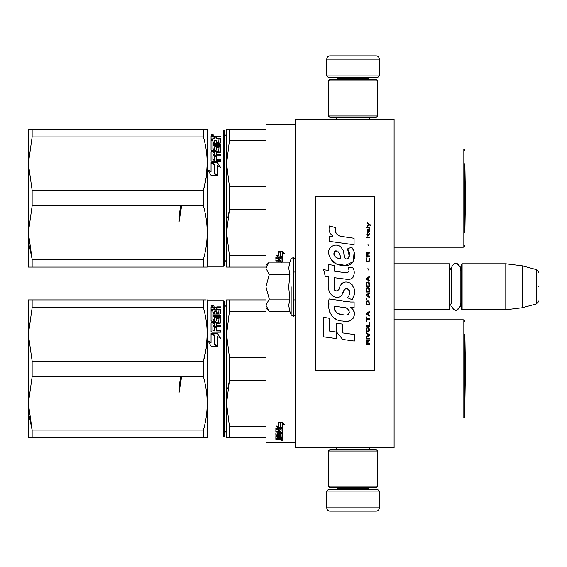 <?xml version="1.0" encoding="UTF-8"?>
<svg xmlns="http://www.w3.org/2000/svg" width="567" height="567" viewBox="0 0 567 567"><rect width="100%" height="100%" fill="white"/><g stroke="black" fill="none" stroke-linecap="round" stroke-linejoin="round"><path stroke-width="0.85" d="M394.115 290.786L394.115 262.053L394.115 263.79L449.305 263.79L449.957 264.449L449.957 309.121L449.305 309.78L394.115 309.78L394.115 311.191M295.57 119.261L295.57 447.739L394.115 447.739L394.115 119.261L295.57 119.261M449.305 309.78L449.305 263.79M462.112 309.78L461.453 309.121L461.453 264.449L462.112 263.79L462.112 309.78L505.799 309.78L505.799 263.79L462.112 263.79M522.228 265.81L536.212 269.559L536.212 304.011L522.228 307.761L522.228 265.81L505.799 263.79M538.65 286.782C538.65 304.911 538.65 304.911 538.65 286.782C538.65 268.652 538.65 268.652 538.65 286.782C538.65 304.911 538.65 304.911 538.65 286.782C538.65 268.652 538.65 268.652 538.65 286.782M266.008 305.407L269.311 311.439L266.008 308.136L266.008 265.434L268.836 262.606M268.829 262.613L266.008 268.163M269.311 311.439L289.9 311.439L288.702 305.457L289.9 299.114L288.702 287.15L289.9 274.456L288.702 268.113L289.9 262.131L269.311 262.131M291.154 286.782L291.154 314.891L291.154 286.782M266.008 268.425L269.311 274.456L266.008 286.526M289.9 274.456L269.311 274.456M266.008 287.044L269.311 299.114L266.008 305.145M289.9 299.114L269.311 299.114M451.566 302.658L449.957 305.84L451.566 302.658L451.566 267.39L451.566 270.913L449.957 267.73M451.566 267.39C454.436 261.834 457.307 261.834 460.177 267.39L460.177 306.18C457.307 311.737 454.436 311.737 451.566 306.18M456.201 263.095L460.829 267.39L460.829 269.864M456.201 310.475L460.829 306.18L460.829 303.706M326.776 491.1L379.337 491.1L378.019 489.789L328.095 489.789L326.776 491.1L326.776 507.855A3.282 3.282 42.8 0 0 330.065 511.136L341.561 511.136M369.45 447.739L369.45 449.383M336.663 447.739L336.663 449.383M337.45 487.818L337.45 488.478L368.656 488.478L368.656 487.818M369.975 489.789A1.311 1.311 -42.2 0 1 368.656 488.478M336.139 489.789A1.311 1.311 42.2 0 0 337.45 488.478M379.337 491.1L379.337 507.855L326.776 507.855M364.553 511.136L376.049 511.136A3.282 3.282 -42.8 0 0 379.337 507.855M376.049 511.136L330.065 511.136M379.337 75.9L326.776 75.9L328.095 77.211L378.019 77.211L379.337 75.9L379.337 59.145A3.282 3.282 -137.2 0 0 376.049 55.864L330.065 55.864A3.282 3.282 137.2 0 0 326.776 59.145L379.337 59.145M336.663 119.261L336.663 117.617M369.45 119.261L369.45 117.617M368.656 79.182L368.656 78.522L337.45 78.522L337.45 79.182M336.139 77.211A1.311 1.311 137.8 0 1 337.45 78.522M369.975 77.211A1.311 1.311 -137.8 0 0 368.656 78.522M326.776 75.9L326.776 59.145M330.065 55.864L376.049 55.864M328.421 451.027L330.065 449.383L376.049 449.383L377.693 451.027L328.421 451.027L328.421 486.174L377.693 486.174L376.049 487.818L330.065 487.818L328.421 486.174M369.641 486.174L368.656 486.174M377.693 486.174L377.693 451.027M377.693 115.973L376.049 117.617L330.065 117.617L328.421 115.973L377.693 115.973L377.693 80.826L328.421 80.826L330.065 79.182L376.049 79.182L377.693 80.826M336.465 80.826L337.45 80.826M328.421 80.826L328.421 115.973M226.587 433.833A2.629 2.629 -46.6 0 0 224.128 431.211A2.629 2.629 -46.6 0 1 226.587 433.833M464.742 334.58L464.742 416.369A1.644 1.644 -46.7 0 1 463.097 418.014L394.115 418.014L463.097 418.014A1.644 1.644 -46.7 0 0 464.742 416.369L464.742 403.229M266.008 442.813L295.57 442.813L266.008 442.813L266.008 437.887L229.437 437.887L229.437 426.377L226.587 403.399L229.437 380.414L227.764 388.778M32.142 437.887L32.142 430.084L203.433 430.084L203.433 437.887L207.231 437.887L207.699 437.065L207.231 437.887L28.35 437.887L28.35 403.399L32.142 430.084L29.314 416.603M223.469 437.065L224.128 436.413L224.128 301.403L223.469 300.744L223.469 437.065L207.699 437.065L223.469 437.065L224.128 436.413M464.742 401.415A6.57 6.57 0 0 0 464.912 401.316L465.479 368.904L464.912 336.5L464.912 401.316A6.57 6.57 0 0 1 464.742 401.415M226.587 133.167A2.629 2.629 -133.1 0 1 224.128 135.789A2.629 2.629 -133.1 0 0 226.587 133.167M464.742 163.771L464.742 232.42M394.115 148.986L463.097 148.986A1.644 1.644 -133.3 0 1 464.742 150.631A1.644 1.644 -133.3 0 0 463.097 148.986L463.097 247.205A1.644 1.644 -46.7 0 0 464.742 245.561M266.008 124.187L295.57 124.187L266.008 124.187L266.008 129.113L226.587 129.113L226.587 163.601L229.437 140.623L229.437 129.113L227.367 129.113M206.197 129.113L203.433 129.113L203.433 136.916C208.45 154.706 208.45 172.503 203.433 190.292L203.433 205.899C208.45 223.689 208.45 241.478 203.433 259.268L203.433 267.078L207.231 267.078L207.699 266.256L223.469 266.256L224.128 265.597L224.128 130.587L223.469 129.935L207.699 129.935L207.231 129.113L206.197 129.113M464.912 165.684L465.479 198.096L464.912 230.5L465.479 198.096L464.912 165.684A6.57 6.57 0 0 0 464.742 165.585A6.57 6.57 0 0 1 464.912 165.684L464.912 230.5A6.57 6.57 0 0 1 464.742 230.599M226.587 303.976A2.629 2.629 -133.1 0 1 224.128 306.598M227.367 299.922L229.437 299.922L226.587 299.922L226.587 334.417L229.437 311.439L229.437 299.922L266.008 299.922M229.437 426.377L266.008 426.377L266.008 380.414L229.437 380.414L229.437 357.394L266.008 357.394L266.008 311.439L229.437 311.439M229.437 357.394L226.587 334.417L226.587 437.887L229.422 437.887M227.367 437.887L226.587 437.887M464.742 321.439A1.644 1.644 -133.3 0 0 463.097 319.795L463.097 418.014M394.115 319.795L463.097 319.795M278.099 426.136L278.099 422.351L278.099 426.646L276.065 425.895L278.163 428.163L276.76 426.157M282.331 423.868L284.4 424.676L282.302 422.16L278.099 422.16L280.332 423.074L280.332 422.592L280.332 427.298L282.331 428.007L282.331 423.379L284.4 424.18M280.332 422.592L279.262 422.16M282.331 427.475L280.332 426.781M281.119 439.297L282.331 439.149L282.331 438.709L282.331 439.779L281.827 439.928L278.489 439.928L278.489 439.538M275.86 439.928L275.86 439.567L275.86 439.928L278.489 439.928M276.37 438.943L275.916 438.943M278.688 438.709L278.688 439.411L278.177 439.567L275.86 439.567M277.079 438.411L275.86 438.241L275.86 437.044L281.119 436.845L281.119 435.846L275.86 435.846L275.86 436.356L275.86 435.846M278.688 439.035L276.37 439.035L276.37 438.411M276.37 439.035L275.86 438.865L275.86 437.044M281.119 436.356L275.86 436.356M281.119 435.846L280.92 434.187L279.907 434.279L279.907 435.293L279.396 435.513L276.37 435.25M281.119 433.698L281.119 434.279L281.119 433.698L280.098 433.606L279.907 434.279L279.907 433.698M279.907 434.705L278.652 434.924M277.107 434.924L275.86 434.705L275.86 432.912L278.688 432.656L278.688 431.267L275.86 431.267L275.86 430.629M276.37 435.513L276.37 434.924M275.86 435.293L275.86 432.912M278.688 431.827L275.86 431.827L275.86 431.182L281.119 431.182L281.119 428.9L279.907 428.787L279.907 429.325L281.119 429.439L281.119 428.9M279.907 430.629L278.688 430.629M279.907 429.325L279.907 430.913L278.688 430.913L278.688 428.787L275.86 428.787L275.86 428.085M282.331 428.914L282.331 432.912L281.827 433.167L282.331 432.345L282.331 428.914L275.86 428.617L275.86 429.325L278.688 429.325L278.688 428.787M281.827 428.163L278.163 428.085M281.827 432.593L281.104 432.593M279.907 432.593L278.688 432.593M281.827 433.167L277.277 433.167L277.277 432.656M277.277 433.167L277.277 434.96L278.688 434.875L278.688 433.833L279.198 433.592L282.331 433.833L282.331 437.752L281.119 437.752M278.688 434.287L278.688 433.833M281.119 438.085L282.331 438.369L282.331 433.833M282.331 438.369L281.119 438.369L281.119 436.845L281.119 437.419L279.907 437.341L279.907 436.845M279.907 437.341L279.907 438.163L278.688 438.163L278.688 436.845L278.688 437.341L277.079 437.419L277.079 436.845L277.079 438.638L282.331 438.709M279.907 438.085L278.688 438.085M280.92 431.827L279.907 431.827L279.907 432.656L281.119 432.557L280.92 431.267L279.907 431.267L279.907 431.827L279.907 431.267M281.119 431.934L280.92 431.267M281.119 439.51L281.119 439.035L279.907 438.709L279.907 439.567L281.119 439.51M280.92 439.035L279.907 438.943M279.907 437.547L278.688 437.547M281.827 433.018L282.331 433.259M281.827 428.085L282.331 428.383M279.907 430.36L278.688 430.36M279.999 439.297L278.489 439.297M279.248 439.708L279.248 439.078M279.999 439.928L279.999 439.567M281.515 440.587L281.515 440.155L282.331 440.375L281.515 440.467M281.515 439.928L281.515 439.524L282.331 439.744L282.331 440.375M278.163 428.163L282.331 428.163L280.098 427.376L280.098 423.166L278.099 422.351M280.828 427.638L278.163 427.638M282.331 428.007L280.098 426.859L280.098 423.166M280.098 422.684L278.801 422.16M280.956 440.29L282.104 440.29L280.956 440.212M280.956 440.417L281.445 440.332L280.956 440.417M281.515 439.652L280.956 439.928M212.072 305.868L211.711 306.074L212.072 305.868M213.142 306.074L211.413 306.166L211.413 305.776L213.142 306.074M206.197 299.922L203.433 299.922L203.433 307.732C208.45 325.522 208.45 343.311 203.433 361.101L203.433 376.708C208.45 394.497 208.45 412.294 203.433 430.084M32.142 299.922L32.142 307.732L28.35 334.417L28.35 299.922L203.433 299.922M203.546 360.697L206.197 348.088M206.423 346.501L207.231 334.445M32.142 361.101L32.142 376.708L28.35 403.399L28.35 334.417L32.142 361.101L203.433 361.101M32.142 307.732L203.433 307.732M32.142 376.708L203.433 376.708M223.469 300.744L207.699 300.744L207.231 299.922M207.699 300.744L207.699 437.065M214.439 335.253L214.439 344.084L217.459 345.877L217.459 336.784M211.732 333.538L217.324 333.198L211.052 333.198L214.439 334.927L214.439 344.084M217.324 333.538L220.428 338.357M217.324 333.198L220.428 338.06L217.459 336.472L217.459 345.877M214.078 344.297L217.459 346.317L211.151 346.317L207.997 340.802L211.052 342.539L211.052 333.559L214.078 335.111L214.078 344.53L217.459 346.529M207.997 341.072L211.052 342.794M211.052 333.899L214.078 335.437M214.567 307.491L214.567 306.896L211.052 307.236L211.052 309.717L211.052 307.831L211.824 307.491L214.567 307.491L215.715 308.001L216.87 307.491L220.839 307.725L220.839 306.896L216.87 306.896L216.87 307.491M214.567 306.896L215.715 307.413L216.87 306.896M215.715 307.413L215.715 308.001M216.573 309.561L220.839 309.951L220.839 313.579L220.839 309.376L216.573 308.987L216.573 308.094L217.345 307.725L220.839 307.725M212.894 315.16L220.839 315.16L220.839 316.322L220.839 315.677L212.894 315.677L212.894 314.04L220.067 314.04L220.839 313.579M220.839 316.322L212.894 316.322L212.894 320.164L214.439 320.362L214.73 319.689L214.73 320.164M214.73 317.924L215.503 317.421L220.067 317.421L220.067 316.925L215.503 316.925L214.73 317.428L214.73 319.689L212.894 319.689L212.894 320.164M220.067 317.421L220.839 317.924L220.839 322.758L220.067 323.332L216.573 323.332L216.573 325.593L220.839 325.593L220.839 326.606L212.894 326.606L212.894 330.752L214.73 330.993L214.73 330.625L214.73 330.993M220.067 316.925L220.839 317.428L220.839 322.758M216.573 325.175L220.839 325.175L220.839 326.606M212.894 330.377L213.185 330.993M216.573 330.625L220.839 330.625L220.839 332.198L220.839 330.993L216.573 330.993L216.573 327.209L214.73 327.209L214.73 330.625L213.185 330.625M214.73 327.606L216.573 327.606M211.052 331.532L211.052 322.758L211.824 322.198L211.052 323.204L211.052 331.532L211.824 332.198L220.839 332.198M211.824 322.644L218.706 322.644L219.004 321.978L219.004 322.432M211.824 322.198L218.706 322.198L218.706 322.644M216.573 318.888L216.573 320.709L216.573 318.399L219.004 318.399L218.706 322.198M212.894 311.035L211.052 311.035L211.052 320.709L211.052 310.475L212.894 310.475L212.894 313.211L214.73 313.381L214.73 312.842L214.73 313.381M211.052 309.717L219.004 309.873L218.706 313.381L216.573 313.381L216.573 310.964L214.73 310.964L214.73 312.842L212.894 312.672L212.894 313.211M214.73 325.175L214.73 323.332L212.894 323.551L212.894 324.948L214.73 325.175L214.73 325.593L213.185 325.593L212.894 324.948M212.894 308.987L212.894 309.561L214.73 309.561L214.73 308.987L212.894 308.987L213.185 307.725L214.73 307.725L214.73 308.987M214.73 311.524L216.573 311.524M216.573 312.842L219.004 312.672L219.004 313.211M212.285 305.344L213.518 305.84L212.285 306.357C210.676 306.01 210.676 305.67 212.285 305.344L212.285 305.748M216.573 320.709L215.8 321.255L211.824 321.255L211.052 320.709M212.384 305.96L213.086 306.074M211.881 306.329L212.689 306.329M180.88 376.708L179.101 392.329L181.546 377.211M180.618 376.708L179.101 387.084L180.327 381.215M226.587 263.024A2.629 2.629 -46.6 0 0 224.128 260.402M227.367 267.078L229.437 267.078L229.437 255.561L266.008 255.561L266.008 209.606L229.437 209.606L227.764 217.962M226.587 267.078L226.587 232.583L229.437 209.606L229.437 186.586L266.008 186.586L266.008 140.623L229.437 140.623M229.437 186.586L226.587 163.601L226.587 232.583L229.437 255.561M266.008 267.078L229.437 267.078M394.115 247.205L463.097 247.205M293.6 272.004L295.57 272.004M278.099 255.32L278.099 251.535L278.099 255.837L276.065 255.086L278.163 257.354L276.76 255.348M282.331 253.059L284.4 253.867L282.302 251.351L278.099 251.351L280.332 252.258L280.332 251.776L280.332 256.482L282.331 257.191L282.331 252.57L284.4 253.371M280.332 251.776L279.262 251.351M282.331 256.667L280.332 255.965M275.86 262.103L278.688 261.848L278.688 260.459L275.86 260.459L275.86 259.814M278.688 261.018L275.86 261.018L275.86 260.366L281.119 260.366L281.119 258.091L279.907 257.978L279.907 258.517L281.119 258.63L281.119 258.091M279.907 259.814L278.688 259.814M279.907 258.517L279.907 260.104L278.688 260.104L278.688 257.978L275.86 257.978L275.86 257.276M281.827 262.131L282.331 261.529L282.331 258.105L275.86 257.801L275.86 258.517L278.688 258.517L278.688 257.978M281.827 257.354L278.163 257.276M281.827 262.351L282.331 262.103L282.331 258.105M281.827 261.784L281.104 261.784M279.907 261.784L278.688 261.784M280.92 261.018L279.907 261.018L279.907 261.848L281.119 261.748L280.92 260.459L279.907 260.459L279.907 261.018L279.907 260.459M281.119 261.118L280.92 260.459M281.827 257.276L282.331 257.574M279.907 259.551L278.688 259.551M278.163 257.354L282.331 257.354L280.098 256.567L280.098 252.35L278.099 251.535M280.828 256.823L278.163 256.823M282.331 257.191L280.098 256.05L280.098 252.35M280.098 251.868L278.801 251.351M212.072 135.052L211.711 135.258L212.072 135.052M213.142 135.258L211.413 135.357L211.548 134.903L213.142 134.903L212.384 135.258L213.27 135.336M32.142 129.113L32.142 136.916L28.35 163.601L28.35 129.113L203.433 129.113M203.433 259.268L32.142 259.268L32.142 267.078L203.433 267.078L28.35 267.078L28.35 232.583L32.142 259.268L29.314 245.794M203.546 189.888L206.197 177.273M206.423 175.692L207.231 163.636M32.142 190.292L32.142 205.899L28.35 232.583L28.35 163.601L32.142 190.292L203.433 190.292M32.142 136.916L203.433 136.916M32.142 205.899L203.433 205.899M206.197 267.078L203.433 267.078M223.469 266.256L223.469 129.935L224.128 130.587M223.469 129.935L207.699 129.935L207.231 129.113M207.699 129.935L207.699 266.256M214.439 164.444L214.439 173.275L217.459 175.068L217.459 165.975M211.732 162.729L217.324 162.382L211.052 162.382L214.439 164.118L214.439 173.275M217.324 162.729L220.428 167.548M217.324 162.382L220.428 167.251L217.459 165.663L217.459 175.068M214.078 173.488L217.459 175.501L211.151 175.501L207.997 169.987L211.052 171.73L211.052 162.75L214.078 164.302L214.078 173.722L217.459 175.72M207.997 170.263L211.052 171.978M211.052 163.09L214.078 164.628M214.567 136.675L214.567 136.08L211.052 136.427L211.052 138.908L211.052 137.023L211.824 136.675L214.567 136.675L215.715 137.193L216.87 136.675L220.839 136.916L220.839 136.08L216.87 136.08L216.87 136.675M214.567 136.08L215.715 136.597L216.87 136.08M215.715 136.597L215.715 137.193M216.573 138.752L220.839 139.135L220.839 142.771L220.839 138.561L216.573 138.178L216.573 137.278L217.345 136.916L220.839 136.916M212.894 144.351L220.839 144.351L220.839 145.506L220.839 144.869L212.894 144.869L212.894 143.231L220.067 143.231L220.839 142.771M220.839 145.506L212.894 145.506L212.894 149.348L214.439 149.553L214.73 148.873L214.73 149.348M214.73 147.108L215.503 146.612L220.067 146.612L220.067 146.109L215.503 146.109L214.73 146.612L214.73 148.873L212.894 148.873L212.894 149.348M220.067 146.612L220.839 147.108L220.839 151.949L220.067 152.523L216.573 152.523L216.573 154.784L220.839 154.784L220.839 155.797L212.894 155.797L212.894 159.937L214.73 160.185L214.73 159.816L214.73 160.185M220.067 146.109L220.839 146.612L220.839 151.949M216.573 154.359L220.839 154.359L220.839 155.797M212.894 159.568L213.185 160.185M216.573 159.816L220.839 159.816L220.839 161.382L220.839 160.185L216.573 160.185L216.573 156.393L214.73 156.393L214.73 159.816L213.185 159.816M214.73 156.797L216.573 156.797M211.052 160.723L211.052 151.949L211.824 151.382L211.052 152.395L211.052 160.723L211.824 161.382L220.839 161.382M211.824 151.836L218.706 151.836L219.004 151.169L219.004 151.623M211.824 151.382L218.706 151.382L218.706 151.836M216.573 148.072L216.573 149.901L216.573 147.583L219.004 147.583L218.706 151.382M212.894 140.226L211.052 140.226L211.052 149.901L211.052 139.659L212.894 139.659L212.894 142.402L214.73 142.572L214.73 142.026L214.73 142.572M211.052 138.908L219.004 139.057L218.706 142.572L216.573 142.572L216.573 140.155L214.73 140.155L214.73 142.026L212.894 141.856L212.894 142.402M214.73 154.359L214.73 152.523L212.894 152.743L212.894 154.132L214.73 154.359L214.73 154.784L213.185 154.784L212.894 154.132M212.894 138.178L212.894 138.752L214.73 138.752L214.73 138.178L212.894 138.178L213.185 136.916L214.73 136.916L214.73 138.178M214.73 140.708L216.573 140.708M216.573 142.026L219.004 141.856L219.004 142.402M212.285 134.535L213.518 135.031L212.285 135.541C210.676 135.194 210.676 134.854 212.285 134.535L212.285 134.932M216.573 149.901L215.8 150.446L211.824 150.446L211.052 149.901M212.384 135.144L213.086 135.258M211.881 135.513L212.689 135.513M180.88 205.899L179.101 221.52L181.546 206.395M180.618 205.899L179.101 216.275L180.327 210.407M370.598 225.716L370.598 225.028L367.246 222.732L367.246 223.419L368.713 224.454L367.246 225.716L367.246 226.403L369.202 224.794L370.598 225.716M369.478 344.268L369.478 343.581L368.011 343.581L368.011 341.632L369.478 340.71L369.478 339.909L367.877 340.944L367.451 340.136L366.757 340.136L366.268 340.944L366.197 344.268L369.478 344.268M366.197 338.988L369.478 338.988L369.478 338.301L366.197 338.301L366.197 338.988M366.197 337.386L369.478 335.551L369.478 334.629L366.197 332.794L366.197 333.481L369.06 335.09L366.197 336.692L366.197 337.386M366.197 329.122L366.686 331.532L368.989 331.532L369.478 330.037L368.989 327.627L366.962 327.4L366.197 329.122M366.197 325.678L366.197 326.365L369.478 326.365L369.478 322.233L369.06 322.233L369.06 325.678L366.197 325.678M369.478 312.133L369.478 311.446L366.197 313.282L366.197 314.203L369.478 316.039L369.478 315.351L368.642 314.891L368.642 312.594L369.478 312.133M368.989 300.772L366.686 300.772L366.197 305.018L369.478 305.018L368.989 300.772M366.686 299.511L366.197 298.476L366.686 299.511M366.197 295.726L369.478 297.562L369.478 296.867L368.642 296.413L368.642 294.117L369.478 293.656L369.478 292.969L366.197 294.805L366.197 295.726M369.273 288.263L368.366 287.462L366.686 287.802L366.197 292.048L369.478 292.048L369.273 288.263M369.273 282.756L368.366 281.948L366.686 282.295L366.197 286.541L369.478 286.541L369.273 282.756M368.295 270.012L367.94 268.411L368.295 270.012M366.197 237.764L369.478 237.764L369.478 237.077L366.197 237.077L366.197 237.764M369.408 230.074L369.478 228.813L367.593 229.16L367.246 231.109L367.664 232.484L367.664 229.734L368.011 229.614L368.642 232.484L369.344 232.023L369.408 230.074M366.544 316.953L366.197 321.319L366.544 319.483L369.478 319.483L369.478 318.789L366.544 318.789L366.544 316.953M369.478 276.441L366.197 278.277L366.197 279.198L369.478 281.034L369.478 280.346L368.642 279.885L368.642 277.589L369.478 277.128L369.478 276.441M368.919 235.241L369.478 233.632L368.784 234.667L367.522 234.667L367.246 233.406L367.246 234.667L366.686 234.667L367.246 236.155L367.522 235.241L368.919 235.241M368.989 257.616L368.989 260.6L368.366 261.295L366.828 260.948L367.033 257.503L366.402 258.077L366.268 260.721L366.962 261.869L368.366 261.982L369.273 261.174L369.478 259.112L368.989 257.616M369.478 255.901L368.011 255.901L368.011 253.945L369.478 253.031L369.478 252.223L367.877 253.258L367.451 252.457L366.757 252.457L366.268 253.258L366.197 256.589L369.478 256.589L369.478 255.901M368.295 245.802L367.94 244.193L368.295 245.802M369.478 227.891L369.478 227.324L366.197 227.324L366.197 227.891L369.478 227.891M342.915 236.8C337.103 236.063 334.7 233.03 335.699 227.693L329.59 225.95C328.265 230.096 329.406 233.491 333.02 236.127L329.264 236.34L329.54 241.372L354.099 244.76L354.099 238.26L340.632 236.326M351.604 247.113L347.55 248.899C350.271 252.733 350.108 256.05 347.047 258.85C342.454 259.792 345.246 251.55 342.142 248.87C337.755 240.876 325.692 246.886 329.179 255.306C331.638 262.45 336.855 265.817 344.835 265.42C355.077 266.646 357.132 253.286 351.604 247.113L353.447 250.295M334.183 287.448L334.183 277.653L345.856 279.177C352.83 281.445 356.523 272.975 352.78 267.815L348.216 267.815C349.796 270.906 349.003 272.557 345.835 272.77L334.169 271.132L334.169 265.455L328.839 264.534L328.839 270.445L323.672 269.736L325.281 276.363L328.839 276.852L328.839 287.448C327.428 294.904 338.967 301.963 342.56 293.593C343.765 289.184 345.92 287.816 349.031 289.482C350.123 292.466 349.648 295.23 347.599 297.76L352.1 299.737C356.289 292.82 355.268 287.072 349.031 282.501C344.53 281.112 341.426 282.628 339.725 287.065C339.668 291.353 333.375 292.728 334.183 287.448L335.487 290.963M350.647 302.02L329.151 298.958C326.62 308.724 331.192 321.05 342.915 321.042C351.618 324.636 359.421 312.764 350.647 307.597L354.134 307.406L354.134 302.02L350.647 302.02M336.656 323.112L336.656 332.127L342.681 339.456L354.354 341.05L354.354 334.551L342.688 332.942L342.688 324.154L336.656 323.112M323.644 336.848L336.592 338.619L336.592 332.12L329.675 331.142L329.675 318.342L323.644 317.3L323.644 336.848M374.411 196.451L315.28 196.451L315.28 370.549L374.411 370.549L374.411 196.451M339.194 235.787L337.967 235.022M335.997 233.157L335.317 231.442M329.221 231.017L329.526 231.86M347.55 248.899L349.3 256.291M348.301 258.169L346.983 258.871M329.902 257.808L336.281 263.853L345.523 265.399L353.276 261.578L354.099 252.45M352.1 299.737L354.269 294.776M354.51 290.984L354.226 288.858M352.631 285.3L351.994 284.499M344.212 282.146L341.072 284.584M338.612 289.503L337.868 290.602M337.542 290.885L336.848 291.183M342.007 294.734L343.446 292.012M344.715 289.539L345.076 289.05M345.672 288.546L346.48 288.234M346.735 288.199L349.577 290.949M349.626 292.629L349.35 294.252M329.675 291.856L330.299 293.238M332.56 295.903L333.892 296.69M336.033 297.328L337.039 297.413M339.463 297.009L340.902 296.094M348.216 267.815L348.946 269.772M347.862 272.578L346.593 272.805M346.763 279.269L347.805 279.318M349.534 279.24L350.824 278.879M352.277 278.043L353.113 277.206M353.914 275.364L354.184 272.805M345.289 301.573L343.163 301.283M348.655 321.028L350.831 320.426M353.532 318.151L354.077 316.974M354.495 314.572L354.467 313.523M354.276 312.339L352.908 309.589M328.973 303.735L328.74 306.768M329.207 310.836L330.32 313.742M335.338 318.739L336.6 319.405M339.633 258.552L337.656 257.999M335.076 256.56L333.843 254.292M333.8 254.051L334.388 251.33C338.534 251.075 340.554 253.527 340.448 258.672C335.395 258.205 333.375 255.752 334.388 251.33M335.777 250.805L336.961 251.004M338.237 251.783L339.144 253.187M339.59 254.328L340.002 255.795M342.915 307.335C348.379 306.251 352.561 315.38 345.19 315.039C338.215 315.316 334.622 312.353 334.402 306.166L344.58 307.675M346.791 308.483L347.365 308.809M348.79 310.007L349.279 311.049M349.378 311.9L349.315 312.41M349.279 312.998L348.258 314.331M346.394 315.032L345.969 315.061M344.134 314.933L341.731 314.586M340.037 314.21L337.408 313.218M335.508 311.765L334.424 309.674M334.268 308.42L334.31 307.023M367.593 343.581L366.544 343.581L366.962 340.71L367.522 341.058L367.593 343.581M366.615 329.122L367.033 328.087L368.642 328.087L368.855 330.844L367.033 331.071L366.615 329.122M368.366 312.708L368.366 314.777L366.473 313.742L368.366 312.708M366.615 302.268L367.033 301.233L368.642 301.233L369.06 304.33L366.615 304.33L366.615 302.268M368.366 294.23L368.366 296.3L366.473 295.265L368.366 294.23M366.615 289.298L367.033 288.263L368.642 288.263L369.06 291.36L366.615 291.36L366.615 289.298M366.615 283.784L367.033 282.756L368.642 282.756L369.06 285.853L366.615 285.853L366.615 283.784M368.713 229.614L369.202 230.649L368.919 231.91L368.295 230.882L368.295 229.614L368.713 229.614M368.366 277.702L368.366 279.772L366.473 278.737L368.366 277.702M367.593 255.901L366.544 255.901L366.962 253.031L367.522 253.371L367.593 255.901M289.9 262.131L291.154 258.68L293.6 257.383L293.6 316.188L295.57 314.21M293.011 257.383L293.011 316.188L293.6 316.188M279.396 435.513L279.396 434.924M211.824 306.896L211.824 307.491M215.503 316.925L215.503 317.421M213.185 325.175L213.185 325.593M211.824 136.08L211.824 136.675M215.503 146.109L215.503 146.612M213.185 154.359L213.185 154.784M293.6 299.922L295.57 299.922M460.177 270.643L461.453 267.73M460.177 302.927L461.453 305.84M522.228 307.761L505.799 309.78M536.212 304.011C538.508 301.977 539.323 300.921 538.65 300.843M536.212 269.559C538.508 271.593 539.323 272.649 538.65 272.727M293.6 257.383L295.57 259.353M289.9 311.439L291.154 314.891L293.011 316.188"/></g></svg>
